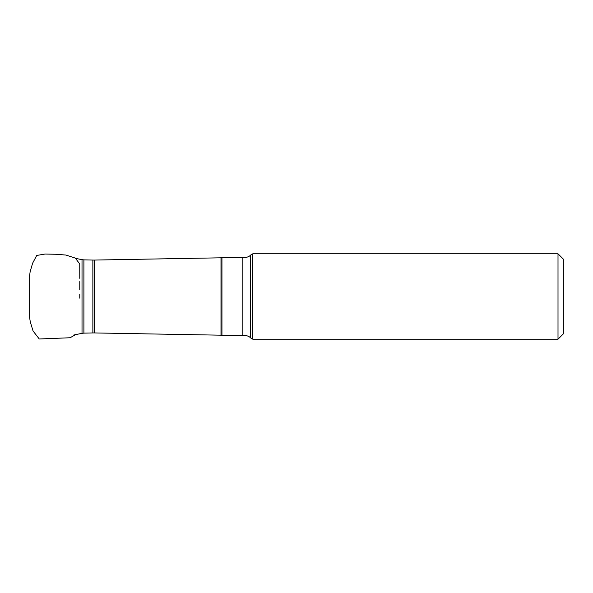 <?xml version="1.0" encoding="UTF-8"?>
<svg xmlns="http://www.w3.org/2000/svg" width="593" height="593" viewBox="0 0 593 593"><rect width="100%" height="100%" fill="white"/><g stroke="black" fill="none" stroke-linecap="round" stroke-linejoin="round"><path stroke-width="0.89" d="M250.32 296.5L250.32 337.765L252.811 339.203L252.811 253.797L250.32 255.235L250.32 296.5M558.006 253.797L558.006 339.203L563.35 333.866L563.35 259.134L558.006 253.797L252.811 253.797M94.287 332.932L92.864 332.94L92.864 260.06L94.287 260.068L94.287 332.932L220.996 335.193L220.996 257.807L221.945 257.799L221.945 335.201L242.841 335.201L242.841 257.799C248.148 257.614 250.305 255.605 250.32 255.235M73.866 334.978L82.019 333.333L82.019 259.667L75.682 258.385M92.864 260.06L83.902 259.875L83.902 333.125L92.864 332.94M29.65 317.5L29.65 316.239M29.65 314.713L29.65 312.126M79.773 278.31L79.751 263.981L75.296 258.081L65.867 255.042L55.838 254.278L45.075 254.026L36.722 255.457L32.615 263.218L30.132 271.75L29.65 275.426L29.65 317.64L30.258 321.777L33.052 330.976L39.264 338.981L70.063 337.758L75.682 334.615M79.773 298.16L79.773 294.387M79.773 289.554L79.773 281.608M29.65 276.716L29.65 278.391M29.65 282.224L29.65 286.078M29.65 289.214L29.65 297.36M29.65 301.718L29.65 303.401M242.841 335.201C248.148 335.386 250.305 337.395 250.32 337.765M94.287 260.068L220.996 257.807M82.019 333.333L83.902 333.125M82.019 259.667L83.902 259.875M221.945 257.799L242.841 257.799M558.006 339.203L252.811 339.203M220.996 335.193L221.945 335.201"/></g></svg>
